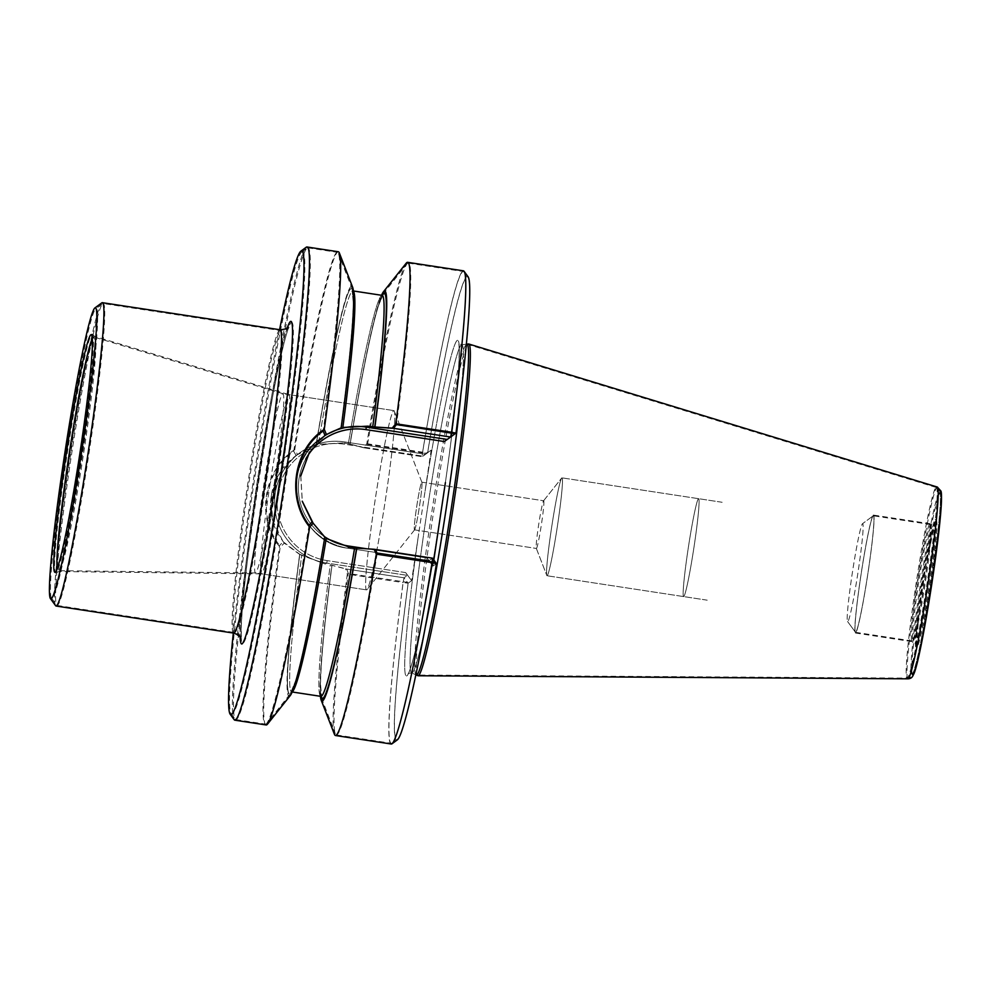 <?xml version="1.0" encoding="UTF-8"?>
<svg xmlns="http://www.w3.org/2000/svg" width="991" height="991" viewBox="0 0 991 991"><rect width="100%" height="100%" fill="white"/><g stroke="black" fill="none" stroke-linecap="round" stroke-linejoin="round"><path stroke-width="0.74" stroke-dasharray="4.96 3.72" d="M561.823 477.897A49.513 2.762 -81.3 0 0 561.674 478.046A49.513 2.762 -81.3 0 0 551.776 526.394A49.513 2.762 -81.3 0 0 546.821 575.486A49.513 2.762 -81.3 0 0 547.044 575.759A49.513 2.762 -81.3 0 0 547.205 575.721A49.513 2.762 -81.3 0 0 557.438 525.948A49.513 2.762 -81.3 0 0 561.971 477.86A49.513 2.762 -81.3 0 0 561.823 477.897M301.685 252.048A233.851 13.056 98.7 0 1 280.007 485.392A233.851 13.056 98.7 0 1 231.262 713.706A233.851 13.056 98.7 0 1 254.266 481.044A233.851 13.056 98.7 0 1 301.636 252.086A233.851 13.056 98.7 0 1 301.685 252.048M416.282 674.995A167.343 9.34 98.7 0 1 431.927 511.282A167.343 9.34 98.7 0 1 466.34 344.323A167.343 9.34 98.7 0 1 466.711 344.162M436.461 563.668L432.906 566.109L426.898 557.958L432.906 566.109L433.823 559.965L432.906 566.109L436.412 563.693A233.851 13.056 98.7 0 1 397.577 739.063A233.851 13.056 98.7 0 1 408.156 583.142L411.649 580.726L431.172 450.162L427.666 452.577A233.851 13.056 98.7 0 1 467.95 277.43A233.851 13.056 98.7 0 1 455.922 433.141L455.971 433.104M364.911 447.944L422.104 456.665L422.5 452.875L367.55 444.501L364.911 447.944L350.083 444.067A205.273 11.458 98.7 0 1 382.204 295.368M350.083 444.067L348.361 443.671L349.947 444.166A207.416 11.582 98.7 0 1 381.547 295.268M321.059 696.4A205.273 11.458 98.7 0 1 331.973 565.204L330.251 564.808A202.821 11.322 -81.3 0 0 320.923 696.363A202.821 11.322 -81.3 0 1 330.251 564.808L346.813 569.082L348.275 573.479L407.474 582.361L404.006 577.803L346.813 569.082M406.174 263.234A239.339 13.366 98.7 0 0 366.806 443.695L363.685 447.759L422.104 456.665L425.597 454.262L344.818 441.949L343.419 442.915L348.361 443.671L343.419 442.915L318.297 444.364A202.821 11.322 98.7 0 1 352.846 290.896A202.821 11.322 98.7 0 1 353.391 291.255A202.821 11.322 98.7 0 0 352.846 290.896L352.177 290.549L353.23 302.466C352.945 326.299 348.857 368.132 340.978 427.951A204.741 11.434 98.7 0 0 350.616 288.914A204.741 11.434 98.7 0 0 316.141 445.033L316.104 445.058A205.273 11.458 98.7 0 1 352.288 289.31A205.273 11.458 98.7 0 1 341.015 427.926L325.011 435.507L309.316 452.392M290.71 693.254A205.273 11.458 98.7 0 0 324.689 537.184C313.045 606.678 303.333 654.593 295.529 680.978L290.97 692.052L292.221 691.991L290.97 692.052L295.529 680.978C303.333 654.593 313.045 606.678 324.652 537.209L324.689 537.184A204.741 11.434 98.7 0 1 290.177 693.328A204.741 11.434 98.7 0 1 299.815 554.291L301.71 555.344A202.821 11.322 98.7 0 0 291.713 691.916A202.821 11.322 98.7 0 0 292.333 691.73A202.821 11.322 98.7 0 1 291.713 691.916A202.821 11.322 98.7 0 1 301.71 555.344L325.308 564.052L299.778 554.316A205.273 11.458 98.7 0 0 290.71 693.254L266.876 723.207A238.62 13.317 98.7 0 1 265.439 724.111A238.62 13.317 98.7 0 1 279.623 545.446L283.153 541.755L272.587 520.349L271.237 496.045L279.66 473.066L296.061 455.426L293.708 451.264C263.953 472.026 257.276 517.525 279.623 545.446M366.806 443.695L422.575 452.193L427.616 452.614L431.172 450.162L423.046 456.157L344.608 444.203A58.94 58.766 -124.5 0 0 277.74 493.543A58.94 58.766 -124.5 0 0 327.216 560.633L405.641 572.587L407.499 575.399L404.006 577.803L407.499 575.399L405.641 572.587L411.649 580.726L431.172 450.162L423.046 456.157L425.61 454.262L344.818 441.949C328.938 439.731 314.32 443.088 301.004 451.995A61.331 61.145 -124.5 0 0 326.708 563.086L327.216 560.633L326.708 563.086L407.499 575.399L326.708 563.086L325.308 564.052L326.708 563.086A61.331 61.145 -124.5 0 1 301.004 451.995A61.331 61.145 -124.5 0 1 344.818 441.949L343.419 442.915L318.297 444.364A202.821 11.322 98.7 0 1 352.846 290.896L352.177 290.549L353.23 302.466C352.945 326.299 348.857 368.132 340.978 427.951A204.741 11.434 98.7 0 0 350.616 288.914A204.741 11.434 98.7 0 0 316.141 445.033L315.968 445.157A207.416 11.582 98.7 0 1 352.623 287.204M324.825 537.085L312.103 521.848M316.104 445.058L296.061 455.426M283.153 541.755L299.778 554.316M375.341 549.448L356.661 548.221M432.547 558.168L429.053 560.572L348.262 548.258L349.674 547.292L348.262 548.258L348.324 547.069L348.262 548.258L429.041 560.572L348.262 548.258C295.058 543.105 276.984 464.977 322.558 437.167A61.331 61.145 55.5 0 0 348.262 548.258L429.041 560.572L426.898 557.958L429.041 560.572L432.547 558.168M318.309 441.168L309.576 451.983M300.818 475.519L302.317 501.471M455.166 433.699L455.922 433.141M397.465 739.769A234.557 13.094 98.7 0 1 408.106 583.179L411.649 580.726L405.641 572.587L327.216 560.633A58.94 58.766 -124.5 0 1 277.74 493.543A58.94 58.766 -124.5 0 1 344.608 444.203L344.818 441.949C328.938 439.731 314.32 443.088 301.004 451.995A61.331 61.145 -124.5 0 1 344.818 441.949L344.608 444.203L423.046 456.157L425.61 454.262L422.104 456.665L426.774 453.221L422.5 452.875A238.62 13.317 98.7 0 1 463.293 271.522A238.62 13.317 98.7 0 1 463.961 272.005A238.62 13.317 98.7 0 1 451.425 432.98M427.666 452.577L426.774 453.221M436.412 563.693L435.867 562.826M391.259 744.018A239.339 13.366 98.7 0 1 403.089 582.584L408.106 583.179L404.006 577.803L403.226 581.853A238.62 13.317 98.7 0 0 391.371 743.312A238.62 13.317 98.7 0 0 392.163 743.052A238.62 13.317 98.7 0 0 432.15 561.959M407.474 582.361L408.156 583.142M377.199 553.585A238.62 13.317 98.7 0 1 336.42 734.938A238.62 13.317 98.7 0 1 335.305 733.637A238.62 13.317 98.7 0 1 348.275 573.479M367.55 444.501A238.62 13.317 98.7 0 1 406.892 264.064A238.62 13.317 98.7 0 1 408.342 263.148A238.62 13.317 98.7 0 1 396.474 424.606M309.081 525.18A238.62 13.317 98.7 0 1 266.876 723.207M293.708 451.264A238.62 13.317 98.7 0 1 336.618 252.544A238.62 13.317 98.7 0 1 337.349 252.333A238.62 13.317 98.7 0 1 338.464 253.634A238.62 13.317 98.7 0 1 323.165 430.998M307.099 248.047A238.62 13.317 98.7 0 1 307.842 247.824A238.62 13.317 98.7 0 1 285.049 485.726A238.62 13.317 98.7 0 1 235.92 719.615A238.62 13.317 98.7 0 1 235.239 719.132A238.62 13.317 98.7 0 1 258.713 481.713A238.62 13.317 98.7 0 1 307.049 248.084A238.62 13.317 98.7 0 1 307.099 248.047M873.269 515.134A59.658 3.332 98.7 0 1 873.455 515.085A59.658 3.332 98.7 0 1 867.757 574.557A59.658 3.332 98.7 0 1 855.468 633.026A59.658 3.332 98.7 0 1 860.931 575.102A59.658 3.332 98.7 0 1 873.269 515.134M873.158 515.853A58.94 3.295 98.7 0 1 867.695 574.656A58.94 3.295 98.7 0 1 855.406 632.208A58.94 3.295 98.7 0 1 861.204 573.566A58.94 3.295 98.7 0 1 873.145 515.853A58.94 3.295 98.7 0 1 873.158 515.853A58.94 3.295 98.7 0 1 873.344 515.791A58.94 3.295 98.7 0 1 867.72 574.557A58.94 3.295 98.7 0 1 855.58 632.32A58.94 3.295 98.7 0 1 855.406 632.208A58.94 3.295 98.7 0 1 861.204 573.566A58.94 3.295 98.7 0 1 873.145 515.853A58.94 3.295 98.7 0 1 873.158 515.853L862.467 523.744A49.513 2.762 98.7 0 1 862.628 523.694A49.513 2.762 98.7 0 1 857.896 573.058A49.513 2.762 98.7 0 1 847.701 621.592A49.513 2.762 98.7 0 1 847.565 621.493A49.513 2.762 98.7 0 1 852.433 572.228A49.513 2.762 98.7 0 1 862.467 523.744A49.513 2.762 98.7 0 1 862.467 523.731A49.513 2.762 98.7 0 1 862.628 523.694A49.513 2.762 98.7 0 1 857.896 573.058A49.513 2.762 98.7 0 1 847.701 621.592A49.513 2.762 98.7 0 1 847.565 621.493A49.513 2.762 98.7 0 1 852.433 572.228A49.513 2.762 98.7 0 1 862.467 523.744A49.513 2.762 98.7 0 1 862.467 523.731L873.145 515.853M102.705 303.667A152.713 8.523 98.7 0 1 103.175 303.531A152.713 8.523 98.7 0 1 88.583 455.786A152.713 8.523 98.7 0 1 57.144 605.464A152.713 8.523 98.7 0 1 56.71 605.167A152.713 8.523 98.7 0 1 71.736 453.209A152.713 8.523 98.7 0 1 102.668 303.692A152.713 8.523 98.7 0 1 102.705 303.667L95.632 308.882A146.507 8.176 98.7 0 1 95.669 308.858A146.507 8.176 98.7 0 1 82.08 455.055A146.507 8.176 98.7 0 1 51.544 598.106A146.507 8.176 98.7 0 1 65.951 452.33A146.507 8.176 98.7 0 1 95.632 308.882M91.878 334.202A120.852 6.751 98.7 0 1 92.832 334.809A120.852 6.751 98.7 0 1 80.705 454.584A120.852 6.751 98.7 0 1 56.598 572.525A120.852 6.751 98.7 0 1 65.988 461.719A120.852 6.751 98.7 0 1 91.878 334.202M288.53 394.666A90.677 5.066 98.7 0 1 288.802 394.579A90.677 5.066 98.7 0 1 288.839 394.591A90.677 5.066 98.7 0 1 280.143 484.983A90.677 5.066 98.7 0 1 261.513 573.863A90.677 5.066 98.7 0 1 261.475 573.863A90.677 5.066 98.7 0 1 269.775 485.801A90.677 5.066 98.7 0 1 288.53 394.666M393.6 410.683A90.677 5.066 98.7 0 1 393.885 410.596A90.677 5.066 98.7 0 1 394.307 411.092A90.677 5.066 98.7 0 1 385.226 501A90.677 5.066 98.7 0 1 367.104 589.534A90.677 5.066 98.7 0 1 366.559 589.88A90.677 5.066 98.7 0 1 374.858 501.818A90.677 5.066 98.7 0 1 393.6 410.683A90.677 5.066 98.7 0 1 393.885 410.596A90.677 5.066 98.7 0 1 394.307 411.092A90.677 5.066 98.7 0 1 385.226 501A90.677 5.066 98.7 0 1 367.104 589.534A90.677 5.066 98.7 0 1 366.559 589.88A90.677 5.066 98.7 0 1 374.858 501.818A90.677 5.066 98.7 0 1 393.6 410.683M414.597 529.838A24.118 1.35 -81.3 0 0 414.659 529.764A24.118 1.35 -81.3 0 0 419.478 506.228A24.118 1.35 -81.3 0 0 421.893 482.32A24.118 1.35 -81.3 0 0 421.782 482.183A24.118 1.35 -81.3 0 0 421.708 482.208A24.118 1.35 -81.3 0 0 416.728 506.438A24.118 1.35 -81.3 0 0 414.523 529.863A24.118 1.35 -81.3 0 0 414.597 529.838A24.118 1.35 -81.3 0 0 414.659 529.764A24.118 1.35 -81.3 0 0 419.478 506.228A24.118 1.35 -81.3 0 0 421.893 482.32A24.118 1.35 -81.3 0 0 421.782 482.183A24.118 1.35 -81.3 0 0 421.708 482.208A24.118 1.35 -81.3 0 0 416.728 506.438A24.118 1.35 -81.3 0 0 414.523 529.863A24.118 1.35 -81.3 0 0 414.597 529.838M543.588 500.789A24.118 1.35 98.7 0 1 543.663 500.765A24.118 1.35 98.7 0 1 541.359 524.809A24.118 1.35 98.7 0 1 536.404 548.444A24.118 1.35 98.7 0 1 536.292 548.308A24.118 1.35 98.7 0 1 538.708 524.4A24.118 1.35 98.7 0 1 543.526 500.851A24.118 1.35 98.7 0 1 543.588 500.789M279.561 329.693A234.557 13.094 -81.3 0 0 233.319 633.051M468.049 276.724A234.557 13.094 98.7 0 0 427.616 452.614L422.104 456.665L422.575 452.193A239.339 13.366 98.7 0 1 463.392 270.816M334.388 734.207A239.339 13.366 98.7 0 1 347.321 574.086L403.089 582.584L404.006 577.803L345.586 568.896L347.321 574.086M363.685 447.759L349.947 444.166M320.415 696.289A207.416 11.582 98.7 0 1 331.836 565.304L345.586 568.896M332.01 565.18A204.741 11.434 -81.3 0 0 321.282 696.475A204.741 11.434 -81.3 0 1 332.01 565.18L331.836 565.304M290.4 695.372A207.416 11.582 98.7 0 1 299.641 554.415L299.815 554.291A204.741 11.434 98.7 0 0 290.177 693.328A204.741 11.434 98.7 0 0 324.652 537.209M315.968 445.157L297.498 454.411L294.761 449.629A239.339 13.366 98.7 0 1 338.278 251.751M266.145 724.954A239.339 13.366 98.7 0 1 280.156 547.366L284.244 543.13L299.641 554.415M306.207 247.242A239.339 13.366 -81.3 0 0 263.495 444.86A239.339 13.366 -81.3 0 0 234.186 719.701M294.761 449.629C263.073 470.155 255.74 518.962 280.156 547.366M417.917 675.713A167.813 9.365 98.7 0 1 433.612 511.554A167.813 9.365 98.7 0 1 468.111 344.125A167.813 9.365 98.7 0 1 468.495 343.964M284.244 543.13C277.48 533.703 273.652 526.332 272.773 521.006C270.481 512.273 269.961 503.961 271.237 496.045C272.352 488.067 275.275 480.214 280.032 472.484C282.435 467.603 288.257 461.583 297.498 454.411L297.449 454.448M300.731 476.114L302.23 501.173M698.42 498.733A49.513 2.762 98.7 0 1 698.581 498.684A49.513 2.762 98.7 0 1 694.047 546.772A49.513 2.762 98.7 0 1 683.802 596.532A49.513 2.762 -81.3 0 0 694.047 546.772A49.513 2.762 -81.3 0 0 698.581 498.684A49.513 2.762 -81.3 0 0 698.42 498.721A49.513 2.762 -81.3 0 0 698.296 498.857A49.513 2.762 -81.3 0 0 688.386 547.218A49.513 2.762 -81.3 0 0 683.431 596.334A49.513 2.762 -81.3 0 0 683.654 596.582A49.513 2.762 -81.3 0 0 683.802 596.545A49.513 2.762 98.7 0 1 683.654 596.582A49.513 2.762 98.7 0 1 683.431 596.334A49.513 2.762 98.7 0 1 688.386 547.218A49.513 2.762 98.7 0 1 698.283 498.857A49.513 2.762 98.7 0 1 698.42 498.733M55.657 605.724A153.432 8.56 98.7 0 1 70.757 453.06A153.432 8.56 98.7 0 1 101.838 302.837M282.559 393.749A90.677 5.066 98.7 0 1 282.831 393.675A90.677 5.066 98.7 0 1 282.869 393.675A90.677 5.066 98.7 0 1 274.173 484.079A90.677 5.066 98.7 0 1 255.542 572.959A90.677 5.066 98.7 0 1 255.505 572.947A90.677 5.066 98.7 0 1 263.817 484.896A90.677 5.066 98.7 0 1 282.559 393.749M543.601 500.789A24.118 1.35 98.7 0 1 543.675 500.765A24.118 1.35 98.7 0 1 541.458 524.177A24.118 1.35 98.7 0 1 536.478 548.419A24.118 1.35 98.7 0 1 536.404 548.444A24.118 1.35 98.7 0 1 536.292 548.308A24.118 1.35 98.7 0 1 538.708 524.4A24.118 1.35 98.7 0 1 543.526 500.851A24.118 1.35 98.7 0 1 543.601 500.789M547.205 575.709A49.513 2.762 -81.3 0 0 557.438 525.948A49.513 2.762 -81.3 0 0 561.971 477.86A49.513 2.762 -81.3 0 0 561.674 478.046A49.513 2.762 -81.3 0 0 551.776 526.394A49.513 2.762 -81.3 0 0 546.821 575.486A49.513 2.762 -81.3 0 0 547.044 575.759A49.513 2.762 -81.3 0 0 547.205 575.709M291.119 322.744A162.264 9.055 98.7 0 1 264.04 557.041A162.264 9.055 98.7 0 1 246.338 569.23A162.264 9.055 98.7 0 1 291.119 322.744M461.286 344.88A166.03 9.266 98.7 0 1 461.657 344.732A166.03 9.266 98.7 0 1 461.013 393.105A166.03 9.266 98.7 0 0 461.657 344.732L466.315 344.211L461.657 344.732L458.61 343.233C458.201 343.022 459.824 340.631 458.833 363.784C457.185 391.656 452.602 431.927 445.095 484.624C452.602 431.927 457.185 391.656 458.833 363.784C459.824 340.631 458.201 343.022 458.61 343.233L461.657 344.732A166.03 9.266 98.7 0 0 461.286 344.88A166.03 9.266 98.7 0 0 427.158 510.538A166.03 9.266 98.7 0 0 411.624 672.951A166.03 9.266 98.7 0 1 427.158 510.538A166.03 9.266 98.7 0 1 461.286 344.88M425.424 626.585A166.03 9.266 98.7 0 1 411.624 672.951L415.91 674.834L411.624 672.951L408.267 673.471C407.809 673.558 408.651 676.32 414.61 653.924C422.265 622.856 430.812 577.245 440.239 517.054C430.812 577.245 422.265 622.856 414.61 653.924C408.651 676.32 407.809 673.558 408.267 673.471L411.624 672.951A166.03 9.266 98.7 0 0 425.424 626.585M424.136 497.172A169.721 9.476 98.7 0 1 457.086 340.52A169.721 9.476 98.7 0 1 445.393 482.555A169.721 9.476 98.7 0 0 457.086 340.52A169.721 9.476 98.7 0 0 424.136 497.172M439.93 519.098A169.721 9.476 98.7 0 1 406.991 675.763A169.721 9.476 98.7 0 1 418.673 533.728A169.721 9.476 98.7 0 0 406.991 675.763A169.721 9.476 98.7 0 0 439.93 519.098M382.427 295.355A204.741 11.434 -81.3 0 0 350.12 444.042A204.741 11.434 -81.3 0 1 382.427 295.355M382.055 295.355A202.821 11.322 -81.3 0 0 348.361 443.671A202.821 11.322 -81.3 0 1 382.055 295.355L382.799 295.219L378.265 306.194C370.758 331.465 361.368 377.422 350.12 444.042C361.368 377.422 370.758 331.465 378.265 306.194L382.799 295.219L382.055 295.355M305.711 459.13A58.94 58.766 55.5 0 0 323.983 536.317A58.94 58.766 55.5 0 1 305.711 459.13M426.898 557.958L366.608 548.766L426.898 557.958M326.25 434.628L322.558 437.167A61.331 61.145 55.5 0 1 324.441 435.929A61.331 61.145 55.5 0 0 348.262 548.258C295.058 543.105 276.984 464.977 322.558 437.167L326.126 434.715M929.793 523.756A59.658 3.332 98.7 0 1 929.979 523.706A59.658 3.332 98.7 0 1 924.281 583.179A59.658 3.332 98.7 0 1 911.993 641.648A59.658 3.332 98.7 0 1 917.468 583.724A59.658 3.332 98.7 0 1 929.793 523.756M935.207 519.767A64.427 3.592 98.7 0 1 924.454 612.797A64.427 3.592 98.7 0 1 917.431 617.628A64.427 3.592 98.7 0 1 935.207 519.767M939.233 492.824A91.705 5.116 98.7 0 1 923.934 625.234A91.705 5.116 98.7 0 1 913.925 632.122A91.705 5.116 98.7 0 1 939.233 492.824M935.9 487.547A96.424 5.389 98.7 0 1 936.247 487.473A96.424 5.389 98.7 0 1 926.994 583.588A96.424 5.389 98.7 0 1 907.186 678.104A96.424 5.389 98.7 0 1 915.907 584.851A96.424 5.389 98.7 0 1 935.9 487.547M280.292 330.734A152.713 8.523 98.7 0 1 280.763 330.598A152.713 8.523 98.7 0 1 266.17 482.852A152.713 8.523 98.7 0 1 234.731 632.543A152.713 8.523 98.7 0 1 248.716 484.24A152.713 8.523 98.7 0 1 280.292 330.734M94.368 336.544A118.92 6.64 98.7 0 1 94.777 336.445A118.92 6.64 98.7 0 1 83.368 454.993A118.92 6.64 98.7 0 1 58.94 571.547A118.92 6.64 98.7 0 1 69.717 456.529A118.92 6.64 98.7 0 1 94.368 336.544M287.464 327.315A162.982 9.092 -81.3 0 0 257.239 481.49A162.982 9.092 -81.3 0 0 240.156 637.671M936.049 520.609A63.709 3.555 98.7 0 1 925.421 612.611A63.709 3.555 98.7 0 1 918.459 617.393A63.709 3.555 98.7 0 1 936.049 520.609M912.401 674.462A92.274 5.153 98.7 0 1 921.692 581.841A92.274 5.153 98.7 0 1 940.261 492.403M908.041 678.823A96.994 5.413 98.7 0 1 916.824 585.012A96.994 5.413 98.7 0 1 936.929 487.126A96.994 5.413 98.7 0 1 937.275 487.039M930.636 524.611A58.94 3.295 98.7 0 1 930.809 524.549A58.94 3.295 98.7 0 1 925.185 583.315A58.94 3.295 98.7 0 1 913.045 641.09A58.94 3.295 98.7 0 1 918.446 583.848A58.94 3.295 98.7 0 1 930.636 524.611M279.933 329.743A153.432 8.56 -81.3 0 0 279.45 329.892A153.432 8.56 -81.3 0 0 247.738 484.103A153.432 8.56 -81.3 0 0 233.678 633.1M92.274 338.6A118.202 6.603 98.7 0 1 93.315 337.101A118.202 6.603 98.7 0 1 93.736 337.002A118.202 6.603 98.7 0 1 82.389 454.832A118.202 6.603 98.7 0 1 58.11 570.692A118.202 6.603 98.7 0 1 57.193 568.735M722.129 502.276L561.971 477.86L722.129 502.276M707.202 600.174L547.044 575.759L707.202 600.174M332.022 565.18C324.689 621.568 320.861 661.27 320.539 684.248L321.592 696.71L320.539 684.248C320.861 661.27 324.689 621.568 332.022 565.18M344.818 441.949L425.61 454.262L344.818 441.949M397.577 739.063L392.163 743.052M336.42 734.938L391.371 743.312M321.48 697.949L335.305 733.637M383.059 294.005L406.892 264.064M408.342 263.148L463.293 271.522M467.95 277.43L463.961 272.005M352.288 289.31L338.464 253.634M231.262 713.706L235.239 719.132M301.636 252.086L307.049 248.084M235.92 719.615L265.439 724.111M307.842 247.824L337.349 252.333M855.468 633.026L911.993 641.648C915.003 643.246 916.18 644.237 915.535 644.608L918.1 612.054L925.408 562.727L934.228 521.923L929.979 523.706L873.455 515.085M466.934 344.187L936.247 487.473L939.914 491.511C940.063 492.267 941.165 492.713 939.703 512.681C938.155 531.027 935.256 554.328 931.007 582.572C923.711 630.363 916.402 665.791 913.045 673.075L911.906 675.329C911.026 677.039 909.453 677.968 907.186 678.104L416.493 675.044M847.565 621.493L855.406 632.208L847.565 621.493M57.144 605.464L234.731 632.543C243.303 635.788 240.54 637.696 241.581 638.08L241.259 630.028C241.606 611.93 244.653 580.862 250.376 536.825C256.248 492.539 262.962 449.567 270.506 407.933C277.604 369.358 283.253 343.766 287.44 331.155L288.951 327.352L287.105 329.173L280.763 330.598L103.175 303.531M51.544 598.106L56.71 605.167M56.598 572.525L58.94 571.547L261.513 573.863L366.559 589.88L255.505 572.947M92.832 334.809L94.777 336.445L288.839 394.591L393.885 410.596L282.831 393.675M421.893 482.32L394.307 411.092L421.893 482.32M414.659 529.764L367.104 589.534L414.659 529.764M414.523 529.863L536.404 548.444L414.523 529.863M421.782 482.183L543.663 500.765L421.782 482.183M536.292 548.308L546.821 575.486L536.292 548.308M543.526 500.851L561.674 478.046L543.526 500.851M855.58 632.32L913.045 641.09C916.068 642.701 917.245 643.692 916.588 644.051L919.128 611.881L926.35 563.099L935.07 522.777L930.809 524.549L873.344 515.791M282.869 393.675L93.736 337.002L91.779 335.367M255.542 572.959L58.11 570.692L55.756 571.671M240.528 638.638L240.231 634.958C239.921 623.042 241.841 599.332 245.991 563.842C251.318 519.532 258.094 473.487 266.331 425.696C274.012 381.869 280.379 351.297 285.433 333.992L288.108 326.51"/><path stroke-width="1.49" d="M466.711 344.162A167.343 9.34 98.7 0 1 466.934 344.187A167.343 9.34 98.7 0 1 450.868 511.009A167.343 9.34 98.7 0 1 416.493 675.044A167.343 9.34 98.7 0 1 416.282 674.995L417.917 675.713A167.813 9.365 98.7 0 0 418.128 675.763A167.813 9.365 98.7 0 0 452.602 511.269A167.813 9.365 98.7 0 0 468.706 343.988A167.813 9.365 98.7 0 0 468.495 343.964L466.711 344.162M445.393 482.555L433.823 559.965L445.393 482.555M382.204 295.368A205.273 11.458 98.7 0 1 383.059 294.005A205.273 11.458 98.7 0 1 374.759 427.084L393.452 428.31L396.474 424.606L455.166 433.699L450.645 437.031L393.452 428.31M381.547 295.268A207.416 11.582 98.7 0 1 383.368 291.887A207.416 11.582 98.7 0 1 374.908 426.985L367.772 426.155L366.373 427.121L365.865 429.586L366.373 427.121A61.331 61.145 55.5 0 0 324.441 435.929A61.331 61.145 55.5 0 1 366.373 427.121L447.152 439.434L366.373 427.121L367.772 426.155L342.849 427.468A202.821 11.322 98.7 0 0 353.391 291.255A202.821 11.322 98.7 0 1 342.849 427.468L367.772 426.155L374.759 427.084M374.127 549.262L432.547 558.168L432.15 561.959L377.199 553.585L375.341 549.448L432.547 558.168L432.076 562.64L376.307 554.142L374.127 549.262L354.617 548.048A202.821 11.322 -81.3 0 1 320.923 696.363L292.221 691.991L320.923 696.363A202.821 11.322 -81.3 0 0 354.617 548.048L349.674 547.292L326.262 538.447L349.674 547.292L356.661 548.221A205.273 11.458 98.7 0 1 321.48 697.949A205.273 11.458 98.7 0 1 321.059 696.4M233.319 633.051A234.557 13.094 -81.3 0 0 230.209 714.276L234.186 719.701A239.339 13.366 -81.3 0 0 234.867 720.184A239.339 13.366 -81.3 0 0 235.61 719.962A239.339 13.366 -81.3 0 0 285.086 479.396A239.339 13.366 -81.3 0 0 306.999 246.982L338.278 251.751A239.339 13.366 98.7 0 1 339.393 253.052L352.623 287.204A207.416 11.582 98.7 0 1 341.152 427.827L341.015 427.926M383.368 291.887L406.174 263.234A239.339 13.366 98.7 0 1 407.623 262.318L463.392 270.816A239.339 13.366 98.7 0 1 464.073 271.299L468.049 276.724A234.557 13.094 98.7 0 1 455.971 433.104L444.302 441.54L450.645 437.031L451.425 432.98M302.317 501.471L312.103 521.848L309.081 525.18C287.415 496.578 294.339 451.116 323.165 430.998L325.011 435.507L318.309 441.168M309.576 451.983L300.818 475.519M436.461 563.668A234.557 13.094 98.7 0 1 397.465 739.769L392.052 743.758A239.339 13.366 98.7 0 0 432.076 562.64L436.461 563.668L432.547 558.168L435.867 562.826L432.15 561.959M230.209 714.276A234.557 13.094 -81.3 0 0 231.609 714.536A234.557 13.094 -81.3 0 0 281.06 472.286A234.557 13.094 -81.3 0 0 300.793 251.231A234.557 13.094 -81.3 0 0 279.561 329.693M407.623 262.318A239.339 13.366 98.7 0 1 395.793 423.752L451.562 432.249A239.339 13.366 98.7 0 0 464.073 271.299M392.052 743.758A239.339 13.366 98.7 0 1 391.259 744.018L335.491 735.52A239.339 13.366 98.7 0 1 334.388 734.207L321.146 700.067A207.416 11.582 98.7 0 1 320.415 696.289M376.307 554.142A239.339 13.366 98.7 0 1 335.491 735.52M374.908 426.985L392.225 428.124L395.793 423.752M356.797 548.122A207.416 11.582 98.7 0 1 321.146 700.067M302.23 501.173L313.156 523.236L324.825 537.085A207.416 11.582 98.7 0 1 290.4 695.372L267.595 724.037A239.339 13.366 98.7 0 1 266.145 724.954L234.867 720.184M339.393 253.052A239.339 13.366 98.7 0 1 324.268 429.326L326.411 434.516L341.152 427.827M313.156 523.236L309.663 527.063A239.339 13.366 98.7 0 1 267.595 724.037M309.663 527.063C286.114 498.126 293.373 449.295 324.268 429.326M306.999 246.982A239.339 13.366 -81.3 0 0 306.207 247.242L300.793 251.231M455.971 433.104L451.562 432.249L450.645 437.031L392.225 428.124M326.411 434.516L325.011 435.507M309.316 452.392L300.731 476.114M94.789 308.028L101.838 302.837A153.432 8.56 98.7 0 1 101.862 302.812A153.432 8.56 98.7 0 1 102.346 302.676A153.432 8.56 98.7 0 1 87.691 455.649A153.432 8.56 98.7 0 1 56.103 606.034A153.432 8.56 98.7 0 1 55.657 605.724L50.491 598.675A147.225 8.213 98.7 0 1 64.972 452.181A147.225 8.213 98.7 0 1 94.789 308.028A147.225 8.213 98.7 0 1 94.826 308.003A147.225 8.213 98.7 0 1 81.175 454.919A147.225 8.213 98.7 0 1 50.491 598.675M90.825 334.772A120.134 6.702 98.7 0 1 91.779 335.367A120.134 6.702 98.7 0 1 79.726 454.435A120.134 6.702 98.7 0 1 55.756 571.671A120.134 6.702 98.7 0 1 65.096 461.521A120.134 6.702 98.7 0 1 90.825 334.772M461.013 393.105A166.03 9.266 98.7 0 1 425.424 626.585A166.03 9.266 98.7 0 0 461.013 393.105M374.734 427.109A204.741 11.434 -81.3 0 0 382.427 295.355A204.741 11.434 -81.3 0 1 374.734 427.109M321.282 696.475A204.741 11.434 -81.3 0 0 356.624 548.246A204.741 11.434 -81.3 0 1 321.282 696.475M372.715 426.91A202.821 11.322 -81.3 0 0 382.055 295.355A202.821 11.322 -81.3 0 1 372.715 426.91M326.262 538.447A202.821 11.322 98.7 0 1 292.333 691.73A202.821 11.322 98.7 0 0 326.262 538.447M365.865 429.586L444.302 441.54L365.865 429.586A58.94 58.766 55.5 0 0 305.711 459.13A58.94 58.766 55.5 0 1 365.865 429.586M323.983 536.317A58.94 58.766 55.5 0 0 348.473 546.004L366.608 548.766L348.473 546.004L348.324 547.069L348.473 546.004A58.94 58.766 55.5 0 1 323.983 536.317M240.156 637.671A162.982 9.092 -81.3 0 0 242.176 643.828A162.982 9.092 -81.3 0 0 279.078 458.164A162.982 9.092 -81.3 0 0 287.464 327.315M940.261 492.403A92.274 5.153 98.7 0 1 931.59 585.235A92.274 5.153 98.7 0 1 912.401 674.462M468.706 343.988L937.275 487.039A96.994 5.413 98.7 0 1 927.96 583.736A96.994 5.413 98.7 0 1 908.041 678.823L418.128 675.763M56.103 606.034L233.678 633.1A153.432 8.56 -81.3 0 0 234.161 632.964A153.432 8.56 -81.3 0 0 265.873 478.74A153.432 8.56 -81.3 0 0 279.933 329.743L102.346 302.676M57.193 568.735A118.202 6.603 98.7 0 1 69.345 452.85A118.202 6.603 98.7 0 1 92.274 338.6M445.194 483.918L445.095 484.624L445.194 483.918M440.14 517.711L440.239 517.054L440.14 517.711M353.353 290.97L382.055 295.355L353.353 290.97M937.275 487.039L940.93 491.028C941.103 491.846 942.206 492.292 940.732 512.384C939.171 530.842 936.26 554.279 931.986 582.708C924.64 630.809 917.294 666.447 913.913 673.769L912.761 676.035C911.906 677.745 910.333 678.662 908.041 678.823M233.678 633.1C237.964 634.587 240.243 636.433 240.528 638.638L240.528 638.613M288.108 326.51C287.006 326.559 289.062 329.198 279.933 329.743"/></g></svg>
